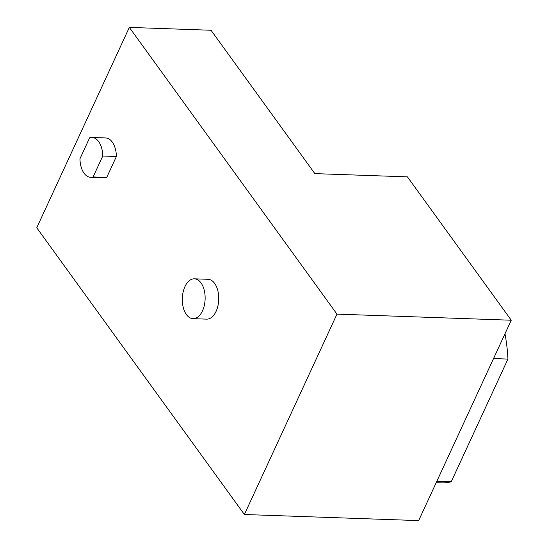 <?xml version="1.0" encoding="UTF-8"?>
<svg xmlns="http://www.w3.org/2000/svg" width="548" height="548" viewBox="0 0 548 548"><rect width="100%" height="100%" fill="white"/><g stroke="black" fill="none" stroke-linecap="round" stroke-linejoin="round"><path stroke-width="0.82" d="M436.174 482.706L440.976 482.87A110.463 63.205 -88 0 0 451.223 481.781L507.921 359.077A110.463 63.205 -88 0 0 504.975 333.807M451.223 481.781L436.831 481.281M507.921 359.077L493.529 358.577M102.777 156.022L93.105 176.949A19.934 11.405 92 0 1 90.667 177.319A19.934 11.405 92 0 1 79.946 158.776L89.619 137.849A19.934 11.405 92 0 1 92.057 137.48A19.934 11.405 92 0 1 102.777 156.022L116.388 156.502L106.723 177.429A19.934 11.405 92 0 1 104.278 177.799L90.667 177.319M92.057 137.48L105.675 137.952A19.934 11.405 92 0 1 116.388 156.502M93.105 176.949L106.723 177.429M186.409 314.566A19.934 11.405 92 0 1 184.943 286.631A19.934 11.405 92 0 1 194.41 278.822A19.934 11.405 92 0 1 205.116 299.139A19.934 11.405 92 0 1 193.019 318.662A19.934 11.405 92 0 1 186.409 314.566M193.019 318.662L206.637 319.142A19.934 11.405 -88 0 0 218.727 299.619A19.934 11.405 -88 0 0 208.028 279.295L194.41 278.822M511.25 320.224L336.972 314.127L129.335 27.4L211.028 30.256L314.847 173.62L407.431 176.86L511.25 320.224L418.665 520.6L244.387 514.504L36.75 227.776L129.335 27.4M336.972 314.127L244.387 514.504"/></g></svg>
